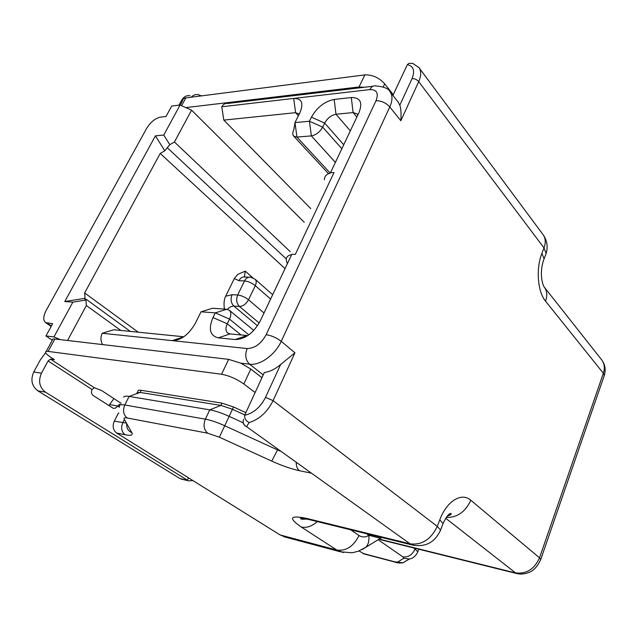 <?xml version="1.0" encoding="UTF-8"?>
<svg xmlns="http://www.w3.org/2000/svg" width="637" height="637" viewBox="0 0 637 637"><rect width="100%" height="100%" fill="white"/><g stroke="black" fill="none" stroke-linecap="round" stroke-linejoin="round"><path stroke-width="0.96" d="M183.806 336.774L113.912 329.751L102.262 333.262L172.181 340.628C181.083 340.365 188.791 334.616 195.296 323.373L201.045 311.796L215.29 312.871L226.788 309.263L229.24 310.179C231.231 312.098 231.327 315.076 229.535 319.113L215.29 312.871L212.989 317.552C208.211 329.018 209.987 335.795 218.308 337.873L235.22 339.537C245.134 339.25 253.415 333.175 260.063 321.311L291.818 254.306L295.329 254.378L334.019 172.523L330.499 172.707L359.029 112.502C362.843 102.438 360.263 97.445 351.298 97.533L334.162 99.436C324.655 101.41 317.083 107.319 311.429 117.176L309.439 121.229L322.664 127.137C319.814 132.114 316.048 135.036 311.366 135.896L309.439 121.229L294.987 122.599L296.938 137.082L293.657 136.055C292.447 134.59 292.494 132.472 293.808 129.701L294.987 122.599L299.947 112.606C303.825 103.075 301.739 98.353 293.689 98.424L221.772 106.769L223.802 120.106L295.6 112.677L293.689 98.424L369.89 89.586C376.786 89.475 378.824 93.201 375.997 100.757L266.147 334.712C261.106 343.765 254.776 348.375 247.164 348.535L172.181 340.628L183.647 336.885M369.89 89.586C371.395 86.648 373.393 85.422 375.894 85.915C384.111 86.728 388.809 88.67 389.995 91.736L398.229 102.159L399.797 105.232C400.952 108.059 401.31 113.227 400.856 120.743L389.788 106.936L281.236 341.321L294.931 352.802L280.646 364.475C275.248 369.102 269.809 371.777 264.331 372.51L244.656 415.292C244.409 418.485 245.914 420.906 249.171 422.57L246.543 426.663C243.493 424.967 242.522 422.506 243.629 419.289M304.247 222.289L191.578 110.161L185.829 107.605L359.037 86.958L364.81 74.895C372.366 74.64 378.991 77.618 384.684 83.821L393.244 94.674M359.037 86.958L364.388 87.277M191.578 110.161L174.427 142.003L290.273 251.695M372.836 86.274L227.839 103.449C225.283 103.059 223.261 104.165 221.772 106.769M310.737 208.618L223.802 120.106M299.215 114.087L295.6 112.677L298.387 115.759M330.205 173.105L296.938 137.082L311.366 135.896L335.388 162.379M341.854 148.747L322.664 127.137L324.639 123.076L311.429 117.176M334.162 99.436L336.002 114.262C331.24 115.193 327.458 118.132 324.639 123.076L343.749 144.742M350.326 130.864L336.002 114.262L353.105 112.574L351.298 97.533M357.731 115.249L357.015 113.824L353.105 112.574L356.879 117.049M334.019 172.523L330.499 172.707M330.412 173.049C326.359 174.18 324.36 176.433 324.416 179.817M287.327 263.79L286.244 260.191C285.949 257.237 287.757 255.381 291.674 254.625M235.22 339.537L246.941 335.5L230.037 333.915L218.308 337.873M212.989 317.552L227.258 323.803C225.41 327.936 225.538 331.001 227.648 333L230.037 333.915M241.025 334.943L227.258 323.803L229.535 319.113L248.828 334.855M226.788 309.263L212.543 308.244L201.045 311.796M102.262 333.262C100.399 337.22 100.527 340.994 102.645 344.593M261.918 377.701L250.835 369.046L240.802 363.162L228.659 359.364L60.244 339.625L53.954 336.893L45.944 335.97L52.25 340.198C51.987 339.187 52.855 338.788 54.854 338.995L60.244 339.625M120.847 330.444L86.361 305.537L67.546 340.484M86.361 305.537L85.947 300.075L72.857 302.145L53.954 336.893M188.488 477.822L187.366 480.187L45.45 392.145C39.414 387.4 38.077 381.077 41.461 373.194L48.078 360.964L50.482 359.117L54.416 359.666L50.888 357.365C47.871 355.374 46.103 353.782 45.585 352.587C45.219 351.552 46.063 351.154 48.109 351.401L221.541 374.245C229.161 375.679 236.59 378.919 243.836 383.968L255.055 392.496M185.829 107.605L180.08 105.041L171.703 106.068L165.994 116.499L160.492 117.12C155.205 118.307 150.579 122.073 146.629 128.419L46.167 310.434C43.197 316.247 42.982 320.284 45.53 322.553L52.648 323.723L45.944 335.97M364.81 74.895L185.845 97.891C183.679 98.209 182.556 99.229 182.461 100.949L180.199 105.097M191.211 97.206C193.178 95.088 195.495 94.228 198.179 94.626L201.419 95.892M178.989 105.177L181.696 100.208C183.735 96.744 186.514 95.239 190.033 95.685M72.857 302.145L64.783 301.532L85.063 298.339L84.657 292.948L160.206 153.445L164.8 150.778L169.816 144.671L174.427 142.003M169.816 144.671L163.757 135.052L180.08 105.041M164.8 150.778L155.412 135.84L163.757 135.052M64.783 301.532L155.412 135.84M224.407 309.088C223.659 303.578 224.073 299.294 225.649 296.237L234.312 278.584L237.752 274.388L245.245 271.139L252.809 277.796M85.947 300.075L86.393 299.39L84.617 299.008L85.063 298.339M118.936 413.007L118.315 413.238L114.31 421.129C112.255 426.185 113.028 430.142 116.611 433.009L280.129 534.953L286.284 537.365M45.45 392.145L37.742 390.776C31.715 386.062 30.377 379.795 33.745 371.984L40.346 359.865L45.641 352.723M120.497 404.782L119.756 404.304L117.455 406.008C116.356 407.895 114.907 408.636 113.099 408.221L93.249 395.553C91.402 394.048 91.003 392.034 92.046 389.51L94.387 387.758L101.586 390.521L121.205 403.38M192.955 480.609L188.632 480.847L179.546 478.331L182.731 479.438M108.919 405.65L113.872 398.555M37.742 390.776L179.546 478.331M245.731 412.593L233.548 406.971L221.979 403.117L141.207 390.322C138.683 389.955 137.6 390.338 137.942 391.476L137.465 392.416M280.129 534.953L336.806 550.042L301.261 527.03C288.02 517.841 289.859 514.975 306.779 518.438L410.101 543.839L246.543 426.663L311.501 473.195L299.517 470.727C297.328 469.031 296.221 466.3 296.205 462.542M381.985 537.532L380.488 538.321L368.927 535.311L369.325 534.411M359.093 550.949L364.284 554.015M366.681 533.758L368.799 535.391C369.38 540.502 368.409 544.46 365.877 547.247L380.44 538.345M243.159 420.993L243.366 423.748L245.07 425.922M449.945 515.222L448.329 514.871M380.321 539.658L516.233 573.419L445.693 518.247M136.844 392.941L140.14 392.432L220.888 405.411L232.465 409.28L244.735 414.926M243.111 422.769L229.256 416.407C221.74 413.007 215.258 410.817 209.788 409.846L129.12 396.413C125.863 395.895 124.072 396.166 123.737 397.225M294.931 352.802L273.09 400.641L437.277 526.377L439.785 519.816C446.792 500.913 461.737 492.027 470.815 500.244L539.523 557.837L603.358 373.274L545.551 301.182C537.628 291.889 535.773 268.663 541.92 253.327L544.006 247.897L418.716 81.632C421.288 75.739 421.368 71.057 418.947 67.602L412.744 63.397L408.97 63.35L407.346 64.632L392.902 95.415M266.147 334.712C271.466 335.516 276.498 337.721 281.236 341.321C275.264 354.777 259.92 365.789 249.6 364.205L240.802 363.162M389.995 91.736C392.703 95.415 392.639 100.479 389.788 106.936C385.863 102.732 381.268 100.67 375.997 100.757M384.684 83.821L383.235 86.911M237.099 339.577L236.502 339.099M243.27 336.766L244.297 337.586M263.216 374.906L249.6 364.205C245.54 360.192 244.727 354.96 247.164 348.535M54.854 338.995L48.109 351.401M221.541 374.245L228.659 359.364M250.835 369.046L243.836 383.968M399.797 105.232L412.028 78.622C414.639 78.534 416.869 79.537 418.716 81.632L400.856 120.743M541.92 253.327L544.062 258.933L543.13 261.52M545.065 256.297L546.124 253.534L544.006 247.897C545.909 242.633 545.591 238.214 543.058 234.631C547.095 240.364 548.115 246.662 546.124 253.534L544.062 258.933C539.332 271.187 541.856 283.401 544.229 287.136L544.229 287.064C547.072 290.878 547.517 295.584 545.551 301.182M185.845 97.891L181.593 105.718M182.596 100.097L181.696 100.208M167.3 147.736L286.244 258.893M285.042 268.615L160.206 153.445M84.657 292.948L138.237 332.195M225.649 296.237L232.099 294.684C230.331 299.223 230.928 303.029 233.89 306.094C231.733 306.047 229.551 307.13 227.345 309.327M259.195 323.015L239.456 306.469L233.89 306.094L257.507 325.786M234.312 278.584L238.931 280.686L244.52 280.933C246.097 278.003 248.199 276.784 250.819 277.262L255.111 279.229C256.512 280.646 256.576 282.796 255.294 285.671L248.51 299.756C246.089 304.032 243.071 306.27 239.456 306.469C236.502 303.387 235.913 299.565 237.673 295.003L244.52 280.933C248.247 281.363 251.838 282.939 255.294 285.671L270.606 299.072M232.099 294.684L237.673 295.003C241.407 295.472 245.014 297.057 248.51 299.756L264.013 312.99M248.971 277.191L245.237 277.039C242.609 276.554 240.515 277.772 238.931 280.686M245.245 271.139L244.497 276.044L244.95 276.976M47.369 323.19L51.422 325.953M33.745 371.984L41.461 373.194M92.046 389.51L48.078 360.964M50.482 359.117L94.387 387.758M119.334 407.226L117.455 406.008L109.636 404.606M126.739 423.86C126.389 427.968 128.101 430.931 131.883 432.746C133.101 435.222 130.84 435.891 125.091 434.76L116.611 433.009M131.883 432.746L124.183 419.082C123.586 417.896 124.605 417.538 127.257 418.007L207.726 433.2L219.359 437.205L271.76 461.108C282.04 465.751 291.292 468.959 299.517 470.727M414.241 545.447L410.101 543.839C421.901 545.272 430.962 539.443 437.277 526.377L440.565 530.072L440.04 531.417M306.779 518.438L310.848 520.007M317.282 521.592C311.891 526.345 306.548 528.161 301.261 527.03M343.391 552.558L336.806 550.042C346.13 551.276 353.535 546.435 359.021 535.51L350.692 529.825M368.799 535.391C365.304 537.413 362.039 537.453 359.021 535.51M379.222 539.093L515.206 572.846C526.242 574.303 534.347 569.295 539.523 557.837L540.757 559.445L540.566 560.011M403.85 558.251L397.552 562.105L402.855 562.853L409.32 559.023L403.85 558.251L402.855 556.857L378.163 539.738M397.552 562.105L394.852 561.842L362.787 553.394M283.736 536.688L340.365 551.801L352.094 552.781L358.145 551.308L365.877 547.247L362.206 549.508M470.815 500.244C465.432 511.877 457.215 517.642 446.163 517.523M442.524 524.944L443.049 523.566L439.785 519.816M280.646 364.475L265.533 397.353L273.09 400.641C267.373 412.028 259.402 419.337 249.171 422.57M265.533 397.353C260.422 407.29 253.454 413.278 244.656 415.292M516.933 573.595L516.233 573.419C520.254 574.478 524.41 574.176 528.678 572.52C533.527 570.816 537.548 566.46 540.757 559.445L604.282 375.488L603.358 373.274C605.039 368.043 604.473 363.552 601.654 359.794L543.99 286.785M603.956 376.435L604.282 375.488C606.01 369.826 605.134 364.595 601.654 359.794M396.357 562.455L394.852 561.842M363.727 553.864L395.784 562.312C397.225 562.933 399.582 563.116 402.855 562.853L409.408 559.007M402.855 556.857C408.158 557.558 412.243 554.938 415.117 549.006L417.8 551.801L417.522 552.526M413.612 547.931L415.117 549.006L415.364 548.361M114.31 421.129L126.309 423.095M125.091 434.76C121.508 431.87 120.743 427.881 122.798 422.785L124.366 419.664M141.207 390.322L140.14 392.432L129.12 396.413L124.78 404.981L205.353 419.162C210.807 420.181 217.313 422.395 224.853 425.803L277.541 449.929L277.796 449.356M207.726 433.2C203.856 429.808 203.068 425.126 205.353 419.162L209.788 409.846L220.888 405.411L221.979 403.117M233.548 406.971L219.359 437.205M271.76 461.108L277.541 449.929L280.304 451.147M119.549 406.637C118.896 404.853 120.64 404.304 124.78 404.981C122.559 410.475 123.379 414.822 127.257 418.007M407.346 64.632C413.572 66.129 415.133 70.795 412.028 78.622M293.657 136.055L328.517 173.702M229.24 310.179L253.797 330.444M46.222 351.409L52.274 340.285M255.111 279.229L272.676 294.708M130.322 331.399L86.481 299.486M51.183 326.399L45.53 322.553M181.266 479.088L188.544 480.816M446.967 516.424C453.003 514.091 450.781 513.454 451.044 513.454C449.045 513.175 446.378 516.543 443.049 523.566L440.565 530.072C434.904 542.461 425.476 547.438 412.266 544.993L309.025 519.553C301.763 518.303 299.111 518.064 301.07 518.844C301.444 519.33 303.22 519.378 306.405 518.98M409.32 559.023C409.878 559.111 415.093 558.028 417.8 551.801L418.804 549.221M418.947 67.602L543.058 234.631"/></g></svg>
